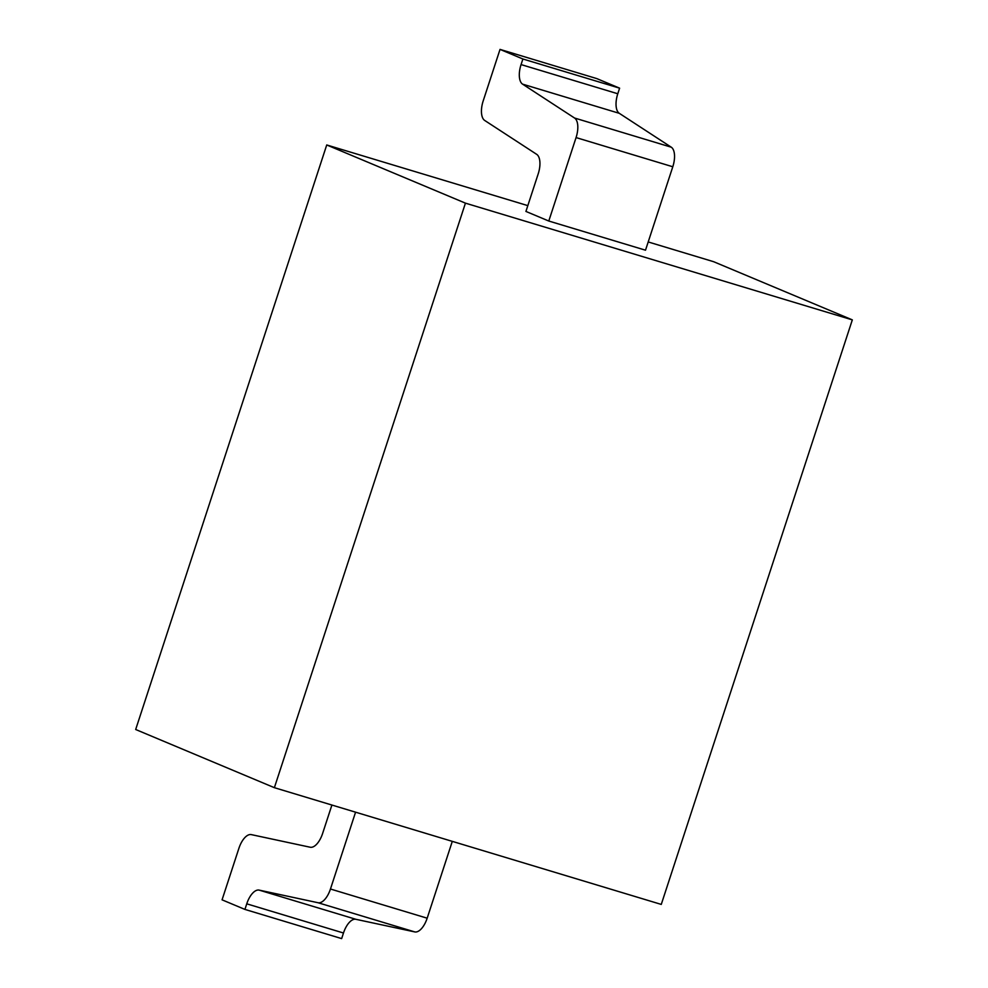 <?xml version="1.0" encoding="UTF-8"?>
<svg xmlns="http://www.w3.org/2000/svg" width="988" height="988" viewBox="0 0 988 988"><rect width="100%" height="100%" fill="white"/><g stroke="black" fill="none" stroke-linecap="round" stroke-linejoin="round"><path stroke-width="1.48" d="M527.827 205.628L326.732 144.964L135.677 729.502L274.38 787.683L661.268 904.415L852.323 319.877L713.62 261.697L648.202 241.949M326.732 144.964L465.434 203.145L274.38 787.683M852.323 319.877L465.434 203.145M521.059 64.578L522.887 58.996L500.027 49.4L483.194 100.9A17.586 8.225 -73.2 0 0 484.713 120.462L536.682 154.338A17.586 8.225 106.8 0 1 538.188 173.9L525.925 211.432L548.785 221.028L645.51 250.199L672.791 166.762L576.066 137.579A17.586 8.225 -73.2 0 0 574.547 118.017L522.578 84.141A17.586 8.225 106.8 0 1 521.059 64.578L617.784 93.761A17.586 8.225 -73.2 0 0 619.303 113.324L671.272 147.2A17.586 8.225 106.8 0 1 672.791 166.762M548.785 221.028L576.066 137.579M331.906 805.047L322.594 833.514A17.586 8.225 106.8 0 1 310.207 847.235L251.285 834.613A17.586 8.225 -73.2 0 0 238.898 848.322L222.065 899.833L244.925 909.417L341.65 938.6L343.478 933.005A17.586 8.225 -73.2 0 1 355.865 919.297L414.787 931.919L318.062 902.736A17.586 8.225 -73.2 0 0 330.461 889.015L355.569 812.185M318.062 902.736L259.152 890.114L355.865 919.297M244.925 909.417L246.753 903.822A17.586 8.225 106.8 0 1 259.152 890.114M500.027 49.4L596.752 78.583L619.612 88.167L617.784 93.761M452.294 841.368L427.174 918.198A17.586 8.225 106.8 0 1 414.787 931.919M522.887 58.996L619.612 88.167M671.272 147.2L574.547 118.017M522.578 84.141L619.303 113.324M246.753 903.822L343.478 933.005M427.174 918.198L330.461 889.015"/></g></svg>
